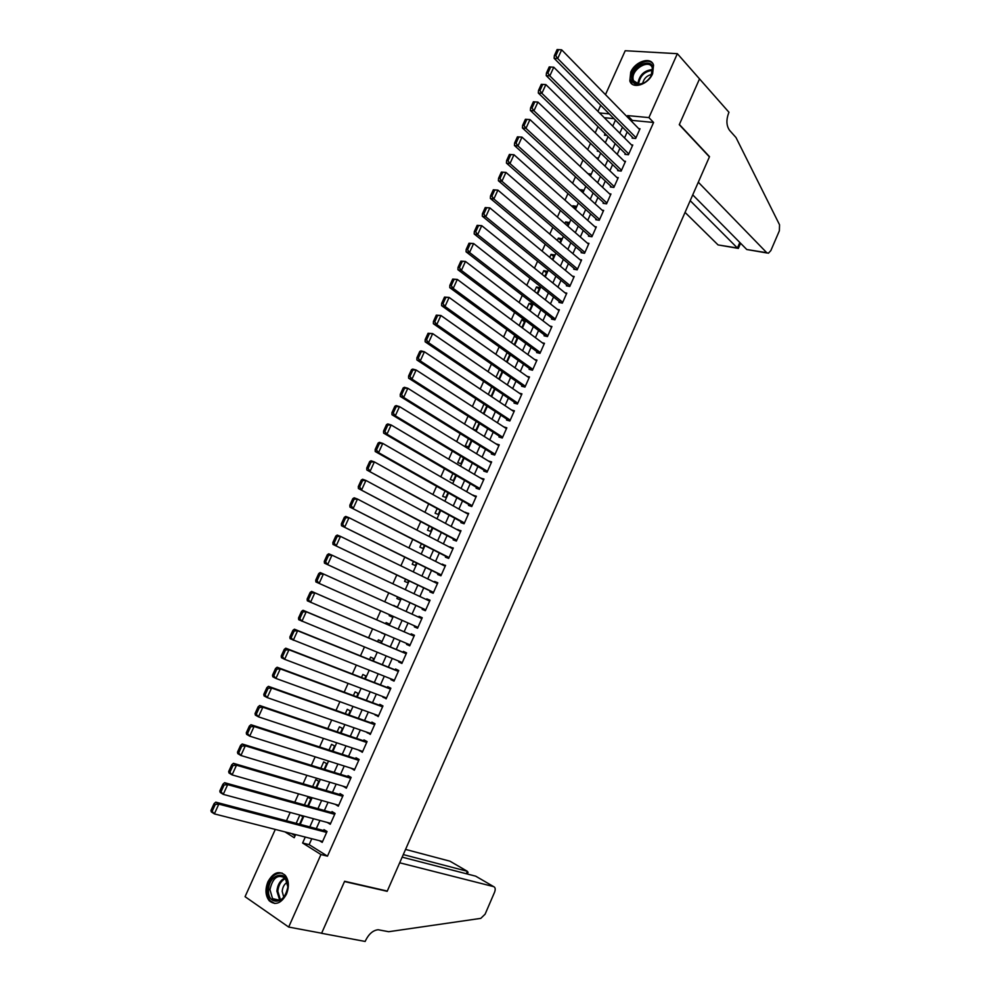 <?xml version="1.0" encoding="UTF-8"?>
<svg xmlns="http://www.w3.org/2000/svg" width="991" height="991" viewBox="0 0 991 991"><rect width="100%" height="100%" fill="white"/><g stroke="black" fill="none" stroke-linecap="round" stroke-linejoin="round"><path stroke-width="1.49" d="M652.623 73.718C648.151 84.743 632.208 89.648 629.83 80.89L630.722 72.207C635.144 61.281 651.149 56.214 653.54 65.158L652.623 73.718M286.436 894.216C281.184 903.482 275.461 905.687 269.267 900.819C265.402 895.753 264.956 889.398 267.942 881.742C273.219 872.427 278.979 870.284 285.222 875.301C288.963 880.33 289.36 886.635 286.436 894.216M605.476 94.641L625.21 50.727L677.361 53.687L699.522 78.896L679.269 124.693L709.407 156.888L387.283 891.058L344.608 881.272L321.629 933.212L288.678 927.056L245.062 896.682L275.3 829.417M597.982 126.662L595.207 132.844M590.512 143.323L587.688 149.604M583.005 160.034L580.144 166.401M575.486 176.782L572.587 183.248M567.954 193.579L565.006 200.145M560.386 210.426L557.4 217.091M552.805 227.323L549.77 234.074M545.211 244.257L542.127 251.107M537.58 261.24L534.471 268.189M529.95 278.26L526.778 285.309M522.282 295.343L519.073 302.49M514.602 312.462L511.344 319.709M506.897 329.619L503.589 336.977M499.167 346.838L495.822 354.283M491.425 364.106L488.03 371.65M483.658 381.411L480.214 389.054M475.866 398.766L472.385 406.521M468.049 416.17L464.531 424.024M460.22 433.612L456.653 441.577M452.367 451.116L448.75 459.18M444.488 468.669L440.822 476.832M436.597 486.259L432.881 494.534M428.669 503.899L424.916 512.285M420.729 521.6L416.926 530.086M412.776 539.339L408.911 547.924M404.786 557.128L400.884 565.824M396.784 574.978L392.832 583.773M388.745 592.866L384.743 601.772M380.693 610.803L376.667 619.796M372.591 628.864L368.578 637.808M364.453 646.999L360.464 655.869M356.302 665.172L352.338 673.991M348.114 683.394L344.187 692.152M339.913 701.678L336.011 710.374M331.688 720.011L327.81 728.645M323.438 738.382L319.585 746.966M315.163 756.827L311.335 765.337M306.863 775.309L303.073 783.77M298.551 793.841L294.773 802.239M290.202 812.434L286.461 820.771M597.957 111.376L600.707 105.257M632.506 137.315L632.147 138.133L635.665 138.505L640 128.768L638.724 128.632M625.271 153.555L624.912 154.361L628.418 154.769L632.766 145.008L631.453 144.859M618.012 169.833L617.653 170.638L621.159 171.084L625.519 161.298L624.157 161.124M610.741 186.147L610.382 186.965L613.875 187.435L618.248 177.624L616.836 177.439M603.457 202.511L603.085 203.328L606.566 203.836L610.952 193.988L609.49 193.79M596.148 218.912L595.777 219.729L599.245 220.275L603.643 210.402L602.132 210.179M588.815 235.363L588.443 236.18L591.912 236.762L596.322 226.865L594.736 226.605M581.469 251.85L581.098 252.668L584.554 253.287L588.964 243.365L587.329 243.08M574.099 268.375L573.727 269.205L577.171 269.862L581.593 259.915L579.884 259.592M566.703 284.962L566.344 285.792L569.775 286.473L574.21 276.501L572.414 276.155M559.296 301.586L558.936 302.416L562.355 303.135L566.802 293.125L564.932 292.754M551.876 318.247L551.504 319.077L554.91 319.833L559.382 309.811L557.4 309.378M544.431 334.958L544.059 335.788L547.453 336.581L551.937 326.522L549.856 326.064M536.961 351.706L536.589 352.548L539.971 353.366L544.468 343.295L542.275 342.775M529.479 368.503L529.095 369.346L532.477 370.213L536.973 360.105L534.657 359.522M521.972 385.35L521.588 386.193L524.957 387.085L529.479 376.952L526.989 376.307M514.44 402.235L514.069 403.089L517.426 404.018L521.947 393.861L519.296 393.142M506.897 419.168L506.525 420.023L509.857 420.989L514.403 410.794L511.554 409.989M499.328 436.151L498.956 437.006L502.288 438.01L506.835 427.79L503.75 426.886M491.747 453.172L491.363 454.027L494.682 455.067L499.253 444.823L495.909 443.819M484.141 470.242L483.757 471.097L487.064 472.174L491.635 461.905L488.278 460.939M476.51 487.361L476.126 488.216L479.421 489.331L484.017 479.037L480.635 478.108M468.867 504.518L468.483 505.385L471.766 506.537L476.361 496.206L472.955 495.327M461.187 521.724L460.803 522.591L464.085 523.781L468.693 513.425L465.262 512.595M453.506 538.98L453.122 539.847L456.38 541.074L461.001 530.693L457.557 529.9M445.789 556.285L445.405 557.153L448.663 558.416L453.296 547.998L449.815 547.255M438.059 573.628L437.675 574.495L440.921 575.796L445.566 565.365L442.06 564.659M430.317 591.02L429.921 591.9L433.154 593.237L437.811 582.77L434.578 581.457L434.281 582.113M422.538 608.462L422.154 609.341L425.362 610.716L430.044 600.224L426.811 598.874L426.489 599.605M414.746 625.953L414.349 626.832L417.558 628.244L422.24 617.727L419.032 616.328L418.673 617.158M406.892 643.568L406.533 644.373L409.729 645.822L414.436 635.268L411.228 633.844L410.844 634.723M399.026 661.232L398.704 661.951L401.888 663.45L406.595 652.871L403.411 651.397L403.015 652.276M391.135 678.946L390.838 679.591L394.009 681.127L398.741 670.511L395.558 668.999L395.174 669.891M383.22 696.71L386.118 698.841L390.863 688.212L387.692 686.652L387.295 687.543M375.279 714.523L378.203 716.617L382.96 705.951L379.801 704.353L379.404 705.245M367.314 732.386L370.275 734.43L375.032 723.74L371.898 722.105L371.501 722.996M359.337 750.286L362.31 752.305L367.091 741.578L363.957 739.905L363.561 740.797M351.334 768.248L354.332 770.218L359.126 759.465L356.004 757.756L355.608 758.648M343.307 786.259L346.33 788.192L351.136 777.402L348.039 775.656L347.63 776.548M335.255 804.32L338.303 806.203L343.121 795.389L340.037 793.593L339.64 794.497M327.241 822.443L330.263 824.264L335.094 813.425L332.022 811.592L331.613 812.496M299.877 815.048L296.173 823.323M307.767 805.856L310.852 798.981L307.879 797.21L304.423 804.927M315.968 787.548L318.78 781.267L315.795 779.545L312.636 786.569M324.144 769.289L326.683 763.603L323.685 761.918L320.836 768.273M332.295 751.091L334.574 745.988L331.564 744.328L329.012 750.026M340.421 732.931L342.44 728.41L339.418 726.799L337.163 731.829M348.522 714.833L350.281 710.894L347.246 709.321L345.302 713.681M356.611 696.772L358.11 693.415L355.063 691.879L353.403 695.583M364.663 678.773L365.914 675.986L362.855 674.487L361.492 677.534M372.703 660.811L373.694 658.606L370.622 657.144L369.544 659.535M380.717 642.911L381.461 641.264L378.376 639.839L377.583 641.598M384.595 634.265L381.572 632.716M388.72 625.061L389.203 623.971L386.106 622.583L385.61 623.698M396.895 606.777L393.625 605.798M389.612 614.767L389.19 615.696L392.287 617.071L392.709 616.142M397.589 596.941L396.883 598.514L400.005 599.852L400.661 598.366M405.554 579.178L404.563 581.37L407.697 582.671L408.602 580.627M413.495 561.451L412.231 564.275L415.365 565.539L416.517 562.95M421.41 543.774L419.862 547.218L423.008 548.444L424.408 545.31M429.301 526.147L427.48 530.21L430.639 531.399L432.287 527.732M437.18 508.569L435.086 513.251L438.257 514.403L440.14 510.192M445.033 491.04L442.655 496.342L445.839 497.457L447.969 492.7M452.862 473.549L450.224 479.471L453.407 480.548L455.773 475.259M460.679 456.12L457.755 462.636L460.964 463.677L463.565 457.854M468.47 438.728L465.275 445.851L468.495 446.867L471.332 440.512M476.237 421.398L472.769 429.115L476.002 430.094L479.074 423.207M483.98 404.105L480.524 411.81M491.709 386.862L488.303 394.455M499.414 369.655L496.045 377.162M509.77 354.654L507.02 352.685L503.775 359.906M517.141 338.191L514.403 336.184L511.48 342.7M524.487 321.778L521.774 319.734L519.173 325.543M531.82 305.401L529.12 303.333L526.84 308.436M539.129 289.075L536.453 286.956L534.483 291.366M546.425 272.785L543.774 270.642L542.102 274.346M553.696 256.545L551.058 254.353L549.708 257.375M560.956 240.342L558.342 238.113L557.289 240.454M568.19 224.177L565.588 221.922L564.858 223.57M575.399 208.06L572.835 205.769L572.402 206.735M582.597 191.981L579.921 189.938M597.697 150.248L597.3 151.152L598.812 151.326M291.49 833.542L295.083 835.797M613.974 118.647L604.287 117.706M299.555 824.215L302.899 816.745L300.31 815.172M381.473 632.939L384.681 634.054M396.71 607.198L393.811 605.377M482.456 413.061L483.484 413.358L486.804 405.963M491.115 396.338L494.509 388.757M498.832 379.082L502.189 371.588M506.55 361.864L509.845 354.481M514.23 344.695L517.488 337.411M516.509 336.68L514.403 336.184M521.898 327.575L525.069 320.477L521.774 319.734M529.541 310.505L532.427 304.039L529.12 303.333M537.159 293.472L539.773 287.638L536.453 286.956M544.765 276.489L547.094 271.274L543.774 270.642M552.346 259.555L554.403 254.96L551.058 254.353M559.903 242.659L561.686 238.695L558.342 238.113M567.447 225.824L568.958 222.455L565.588 221.922M574.966 209.014L576.205 206.277L572.835 205.769M582.473 192.266L583.426 190.123L580.045 189.653M589.955 175.556L590.636 174.02L587.936 173.673M597.412 158.894L597.833 157.953L596.235 157.767M606.888 135.433L604.46 135.172L605.117 133.686M311.793 838.72L309.142 844.642L327.476 856.15L653.589 122.463L632.345 120.419L631.824 121.583M627.192 131.964L624.528 137.935M619.908 148.266L617.207 154.336M612.611 164.617L609.861 170.786M605.303 181.019L602.503 187.274M597.957 197.457L595.133 203.799M590.611 213.932L587.737 220.374M583.228 230.457L580.317 236.998M575.833 247.032L572.885 253.659M568.425 263.643L565.427 270.37M560.993 280.304L557.945 287.117M553.535 297.003L550.451 303.915M546.066 313.751L542.932 320.762M538.571 330.536L535.4 337.646M531.065 347.37L527.844 354.58M523.521 364.254L520.263 371.563M515.977 381.176L512.669 388.583M508.395 398.147L505.051 405.653M500.802 415.167L497.408 422.773M493.196 432.225L489.752 439.93M485.553 449.332L482.072 457.136M477.897 466.488L474.379 474.392M470.23 483.695L466.65 491.697M462.524 500.938L458.907 509.052M454.807 518.231L451.153 526.444M447.077 535.574L443.361 543.886M439.31 552.953L435.557 561.377M431.531 570.395L427.728 578.917M423.727 587.874L419.887 596.508M415.91 605.402L412.008 614.135M408.069 622.98L404.13 631.787M400.166 640.682L396.264 649.439M392.238 658.433L388.361 667.141M384.297 676.246L380.445 684.88M376.332 694.096L372.505 702.681M368.342 711.996L364.539 720.519M360.328 729.958L356.549 738.419M352.288 747.957L348.547 756.356M344.236 766.006L340.52 774.343M336.16 784.116L332.468 792.391M328.058 802.264L324.391 810.477M319.932 820.461L316.29 828.625M319.436 840.665L322.199 842.387L327.042 831.511L323.97 829.64L323.574 830.545M677.361 53.687L648.919 117.595L627.637 115.6L627.117 116.765M653.589 122.463L648.919 117.595M327.476 856.15L320.948 854.552L288.678 927.056M305.278 837.061L302.614 843.007L320.948 854.552M622.459 127.195L619.771 133.19M615.138 143.571L612.413 149.653M607.805 159.985L605.043 166.166M600.447 176.448L597.635 182.728M593.076 192.96L590.227 199.327M585.681 209.51L582.782 215.976M578.261 226.097L575.325 232.662M570.828 242.745L567.855 249.398M563.371 259.419L560.361 266.183M555.901 276.155L552.842 283.005M548.407 292.927L545.298 299.864M540.888 309.737L537.741 316.786M533.356 326.609L530.16 333.744M525.8 343.518L522.567 350.752M518.231 360.464L514.948 367.797M510.625 377.46L507.305 384.904M503.019 394.505L499.65 402.049M495.376 411.599L491.97 419.23M487.721 428.731L484.265 436.474M480.04 445.913L476.547 453.754M472.348 463.144L468.793 471.084M464.63 480.424L461.038 488.464M456.888 497.742L453.246 505.893M449.121 515.109L445.442 523.359M441.342 532.526L437.613 540.888M433.538 549.993L429.76 558.453M425.709 567.509L421.893 576.068M417.868 585.074L413.99 593.733M410.001 602.677L406.087 611.447M402.111 620.329L398.159 629.174M394.17 638.117L390.231 646.912M386.193 655.943L382.291 664.688M378.203 673.83L374.325 682.514M370.188 691.768L366.336 700.389M362.161 709.754L358.333 718.314M354.097 727.79L350.294 736.288M346.02 745.876L342.242 754.312M337.919 764.011L334.165 772.385M329.792 782.196L326.076 790.508M321.641 800.431L317.95 808.693M313.466 818.715L309.811 826.915M609.242 113.866L599.53 112.949M284.962 831.883L294.228 837.717L295.615 834.595M300.186 824.388L303.878 816.138M308.399 806.03L312.128 797.718M316.6 787.734L320.341 779.36M324.763 769.487L328.541 761.051M332.914 751.289L336.717 742.792M341.028 733.142L344.868 724.582M349.129 715.044L352.994 706.422M357.218 696.995L361.096 688.324M365.27 678.996L369.185 670.263M373.297 661.059L377.237 652.264M381.312 643.159L385.276 634.302M389.302 625.309L393.291 616.402M397.292 607.458L401.244 598.638M405.269 589.633L409.184 580.912M413.235 571.844L417.087 563.235M421.175 554.118L424.978 545.607M429.091 536.428L432.856 528.03M436.981 518.801L440.698 510.501M444.86 501.211L448.527 493.01M452.701 483.67L456.331 475.581M460.53 466.179L464.11 458.189M468.347 448.737L471.877 440.846M476.126 431.345L479.619 423.553M483.893 413.99L487.337 406.31M491.635 396.697L495.029 389.104M499.365 379.442L502.71 371.959M507.07 362.235L510.377 354.852M514.75 345.079L518.008 337.795M522.406 327.959L525.626 320.774M530.049 310.889L533.22 303.803M537.667 293.869L540.801 286.882M545.261 276.898L548.345 270.01M552.842 259.964L555.889 253.176M560.398 243.08L563.396 236.391M567.942 226.245L570.89 219.643M575.461 209.448L578.372 202.944M582.956 192.7L585.83 186.296M590.425 176.002L593.262 169.684M597.883 159.34L600.67 153.122M605.328 142.729L608.065 136.597M612.748 126.154L615.448 120.122M309.142 844.642L302.614 843.007M632.345 120.419L627.637 115.6M338.674 805.373L335.231 804.382M346.664 787.436L343.233 786.408M354.629 769.561L351.223 768.483M362.57 751.723L359.188 750.608M370.485 733.947L367.141 732.783M378.389 716.208L375.056 715.007M386.267 698.519L382.96 697.268M394.121 680.879L390.838 679.591M401.95 663.289L398.704 661.951M409.766 645.748L406.533 644.373M422.228 617.777L419.032 616.328M429.983 600.36L426.811 598.874M437.712 582.981L434.578 581.457M445.43 565.663L442.32 564.09M453.135 548.382L450.038 546.759M460.803 531.151L457.731 529.491M468.458 513.957L465.411 512.26M476.089 496.813L473.066 495.079M483.707 479.718L480.709 477.947M491.301 462.673L488.328 460.852M498.869 445.665L495.921 443.807M322.595 841.483L214.366 813.884L211.318 811.902L210.934 810.527L212.148 811.319L215.27 804.469L214.044 803.689L210.934 810.527M326.881 831.412L215.753 802.153L218.813 804.11L214.366 813.884L212.148 811.319M326.634 832.415L218.813 804.11L215.27 804.469M215.753 802.153L214.044 803.689M287.91 886.697C287.415 903.891 267.025 906.777 268.561 889.621C269.069 872.737 289.236 869.479 287.91 886.697M269.948 889.658L272.55 898.602C280.019 902.813 285.123 898.924 287.861 886.945L285.321 878.175C277.852 873.851 272.723 877.679 269.948 889.658M287.39 882.188C284.355 883.984 282.621 887.019 282.187 891.318L283.785 897.313M282.113 873.046C273.999 872.823 269.019 878.422 267.149 889.844C266.938 894.514 268.016 898.218 270.394 900.955L274.817 903.495M653.007 68.912L650.876 76.319C647.457 81.398 643.283 84.161 638.353 84.594C634.364 84.483 632.171 82.476 631.775 78.574C630.561 66.471 652.697 56.264 653.007 68.912M651.087 75.948L652.351 68.007C649.811 58.655 631.936 68.652 633.014 78.71L633.373 80.593L639.108 84.285L644.088 82.885M652.784 63.56C646.838 56.053 629.037 68.54 630.214 79.28L632.109 84.074M651.818 74.436C646.9 75.502 643.828 78.537 642.602 83.554M493.654 886.623C495.351 887.379 495.649 889.237 494.571 892.21L485.107 914.185L480.784 918.372L388.72 931.713L378.116 929.744C373.062 930.301 368.887 933.881 365.592 940.484L365.171 941.45L321.592 933.311L344.496 881.544L387.171 891.318L399.683 862.789L493.654 886.623L475.717 876.18L402.16 857.153M386.453 890.859L387.171 891.318M403.287 854.589L467.343 871.3L449.988 861.204L405.554 849.411M467.987 872.427L467.343 871.3L466.29 873.74M685.054 212.396L718.066 244.926L737.428 248.023L739.831 242.498M690.207 200.665L737.428 248.023L738.332 248.419L740.574 243.253M699.559 78.822L679.368 124.457L709.506 156.665L698.308 182.208L766.761 252.717L768.397 253.225L770.837 250.612L779.372 230.779L779.545 224.796L736.003 137.551L729.574 130.341C726.403 125.82 726.081 120.097 728.608 113.135L728.98 112.293L699.448 78.809M692.746 194.88L746.78 249.521L766.761 252.717M737.75 248.307L718.066 244.926M767.121 253.015L746.78 249.521M330.66 823.36L223.248 794.361L220.175 792.416L219.804 791.016L221.03 791.784L224.139 784.959L222.913 784.203L219.804 791.016M335.082 813.462L224.598 782.704L227.67 784.624L223.248 794.361L221.03 791.784M334.685 814.329L227.67 784.624L224.139 784.959M224.598 782.704L222.913 784.203M338.711 805.299L232.092 774.888L229.008 773.005L228.661 771.555L229.887 772.311L232.984 765.51L231.745 764.767L228.661 771.555M343.072 795.5L233.418 763.318L236.502 765.188L232.092 774.888L229.887 772.311M342.725 796.293L236.502 765.188L232.984 765.51M233.418 763.318L231.745 764.767M346.726 787.288L240.912 755.489L237.815 753.643L237.481 752.169L238.72 752.9L241.804 746.124L240.565 745.393L237.481 752.169M351.049 777.601L242.2 743.993L245.31 745.802L240.912 755.489L238.72 752.9M350.74 778.294L245.31 745.802L241.804 746.124M242.2 743.993L240.565 745.393M354.728 769.326L249.707 736.14L246.586 734.343L246.276 732.832L247.527 733.551L250.599 726.787L249.348 726.081L246.276 732.832M359.002 759.75L250.971 724.718L254.092 726.49L249.707 736.14L247.527 733.551M358.73 760.357L254.092 726.49L250.599 726.787M250.971 724.718L249.348 726.081M362.706 751.413L258.478 716.852L255.344 715.106L255.046 713.557L256.297 714.251L259.369 707.512L258.106 706.818L255.046 713.557M366.93 741.937L259.716 705.505L262.85 707.227L258.478 716.852L256.297 714.251M366.695 742.47L262.85 707.227L259.369 707.512M259.716 705.505L258.106 706.818M370.671 733.538L267.223 697.614L264.077 695.917L263.792 694.332L265.055 695.013L268.103 688.287L266.852 687.618L263.792 694.332M374.833 724.186L268.425 686.342L271.584 688.014L267.223 697.614L265.055 695.013M374.635 724.632L271.584 688.014L268.103 688.287M268.425 686.342L266.852 687.618M378.599 715.725L275.932 678.439L272.773 676.779L272.513 675.168L273.776 675.825L276.823 669.123L275.56 668.467L272.513 675.168M382.724 706.472L277.121 667.24L280.28 668.875L275.932 678.439L273.776 675.825M382.563 706.843L280.28 668.875L276.823 669.123M277.121 667.24L275.56 668.467M386.515 697.961L284.628 659.312L281.456 657.702L281.209 656.054L282.472 656.699L285.507 650.022L284.244 649.378L281.209 656.054M390.59 688.819L285.78 648.188L288.963 649.774L284.628 659.312L282.472 656.699M390.466 689.092L288.963 649.774L285.507 650.022M285.78 648.188L284.244 649.378M394.406 680.235L290.103 638.687L289.868 637.002L291.143 637.634L294.178 630.97L292.902 630.35L289.868 637.002M398.432 671.204L294.414 629.198L297.61 630.747L293.286 640.248L291.143 637.634M398.345 671.403L297.61 630.747L294.178 630.97M294.414 629.198L292.902 630.35M402.272 662.57L298.725 619.722L298.514 618.012L299.79 618.619L302.812 611.967L301.537 611.373L298.514 618.012M406.248 653.639L303.035 610.27L306.244 611.757L301.933 621.246L299.79 618.619M406.199 653.75L306.244 611.757L302.812 611.967M303.035 610.27L301.537 611.373M410.125 644.943L307.321 600.819L307.123 599.072L308.412 599.654L311.434 593.027L310.133 592.457L307.123 599.072M414.052 636.123L311.62 591.392L314.841 592.841L310.542 602.293L308.412 599.654M414.04 636.148L314.841 592.841L311.434 593.027M311.62 591.392L310.133 592.457M417.954 627.365L315.906 581.965L417.942 627.377M318.718 573.591L320.18 572.563L323.425 573.962L319.139 583.389L317.021 580.751L320.019 574.148L318.718 573.591L315.72 580.181L317.021 580.751M421.856 618.607L323.425 573.962L320.019 574.148M315.906 581.965L315.72 580.181M425.758 609.849L324.453 563.173L425.721 609.936M327.278 554.774L328.715 553.796L331.973 555.158L327.699 564.548L325.581 561.909L328.578 555.319L327.278 554.774L324.292 561.352L325.581 561.909M429.648 601.103L331.973 555.158L328.578 555.319M324.453 563.173L324.292 561.352M433.538 592.358L332.976 544.431L433.463 592.531M335.813 536.02L337.225 535.078L340.495 536.391L336.234 545.768L334.128 543.118L337.113 536.552L335.813 536.02L332.827 542.572L334.128 543.118M437.427 583.637L340.495 536.391L337.113 536.552M332.976 544.431L332.827 542.572M441.305 574.929L341.474 525.738L441.193 575.189M344.323 517.314L345.71 516.422L349.005 517.686L344.757 527.039L342.651 524.375L345.636 517.835L344.323 517.314L341.35 523.855L342.651 524.375M445.182 566.233L349.005 517.686L345.636 517.835M341.474 525.738L341.35 523.855M449.047 557.549L349.947 507.107L448.898 557.883M352.796 498.671L354.183 497.816L357.478 499.043L353.242 508.358L351.148 505.695L354.121 499.167L352.796 498.671L349.835 505.187L351.148 505.695M452.912 548.865L357.478 499.043L354.121 499.167M349.947 507.107L349.835 505.187M456.764 540.206L358.408 488.526L456.591 540.615M361.257 480.078L362.619 479.26L365.927 480.449L361.703 489.74L359.622 487.064L362.582 480.561L361.257 480.078L358.296 486.581L359.622 487.064M460.617 531.56L365.927 480.449L362.582 480.561M358.408 488.526L358.296 486.581M464.469 522.914L366.831 470.007L464.246 523.409M369.693 461.546L371.03 460.765L374.363 461.905L370.151 471.171L368.07 468.483L371.018 462.004L369.693 461.546L366.744 468.025L368.07 468.483M468.309 514.292L374.363 461.905L371.018 462.004M366.831 470.007L366.744 468.025M472.15 505.67L378.562 452.652L375.23 451.537L471.902 506.24M378.104 443.064L379.417 442.32L382.761 443.411L378.562 452.652L376.493 449.964L379.442 443.497L378.104 443.064L375.168 449.518L376.493 449.964M475.977 497.061L382.761 443.411L379.442 443.497M375.23 451.537L375.168 449.518M479.805 488.476L386.961 434.194L383.604 433.117L479.52 489.12M386.49 424.631L387.791 423.925L391.148 424.978L386.961 434.194L384.892 431.506L387.828 425.052L386.49 424.631L383.554 431.073L384.892 431.506M483.633 479.892L391.148 424.978L387.828 425.052M383.604 433.117L383.554 431.073M487.448 471.32L395.322 415.786L391.965 414.746L487.126 472.038M394.852 406.248L396.127 405.592L399.497 406.607L395.322 415.786L393.266 413.086L396.189 406.657L394.852 406.248L391.928 412.677L393.266 413.086M491.263 462.76L399.497 406.607L396.189 406.657M391.965 414.746L391.928 412.677M495.066 454.212L403.671 397.428L400.29 396.437L494.707 455.018M403.188 387.927L404.439 387.308L407.834 388.274L403.671 397.428L401.615 394.728L404.539 388.311L403.188 387.927L400.265 394.331L401.615 394.728M498.869 445.677L407.834 388.274L404.539 388.311M400.29 396.437L400.265 394.331M502.66 437.155L411.983 379.132L408.589 378.178L502.189 437.972M411.5 369.655L412.739 369.073L416.133 370.002L411.983 379.132L409.952 376.419L412.851 370.027L411.5 369.655L408.589 376.047L409.952 376.419M506.451 428.645L416.133 370.002L412.851 370.027M408.589 378.178L408.589 376.047M510.241 420.134L420.283 360.885L416.877 359.968L509.498 420.878M419.788 351.433L421.002 350.888L424.421 351.78L420.283 360.885L418.252 358.172L421.15 351.793L419.788 351.433L416.889 357.801L418.252 358.172M514.019 411.649L424.421 351.78L421.15 351.793M416.877 359.968L416.889 357.801M517.798 403.164L428.546 342.688L425.139 341.821L516.819 403.845M428.05 333.273L432.671 333.608L428.546 342.688L426.526 339.963L429.413 333.608L428.05 333.273L425.164 339.616L426.526 339.963M521.576 394.703L432.671 333.608L429.413 333.608M425.139 341.821L425.164 339.616M525.341 386.242L436.796 324.54L433.364 323.723L524.165 386.874M436.288 315.15L440.908 315.485L436.796 324.54L434.776 321.815L437.663 315.472L436.288 315.15L433.414 321.493L434.776 321.815M529.095 377.794L440.908 315.485L437.663 315.472M433.364 323.723L433.414 321.493M532.848 369.37L445.021 306.454L441.577 305.662L531.51 369.965M444.501 297.089L449.121 297.424L445.021 306.454L443.014 303.717L445.888 297.399L444.501 297.089L441.639 303.407L443.014 303.717M536.602 360.947L449.121 297.424L445.888 297.399M441.577 305.662L441.639 303.407M540.355 352.536L453.221 288.406L449.765 287.663L538.856 353.093M452.701 279.078L457.309 279.412L453.221 288.406L451.215 285.681L454.089 279.375L452.701 279.078L449.84 285.383L451.215 285.681M544.096 344.125L457.309 279.412L454.089 279.375M449.765 287.663L449.84 285.383M547.825 335.738L461.397 270.419L457.929 269.725L546.19 336.283M460.865 261.129L465.473 261.451L461.397 270.419L459.403 267.681L462.264 261.401L460.865 261.129L458.015 267.397L459.403 267.681M551.553 327.364L465.473 261.451L462.264 261.401M457.929 269.725L458.015 267.397M555.282 318.991L469.548 252.482L466.067 251.825L553.535 319.523M469.016 243.216L473.624 243.538L469.548 252.482L467.566 249.744L470.415 243.476L469.016 243.216L466.166 249.472L467.566 249.744M559.011 310.641L473.624 243.538L470.415 243.476M466.067 251.825L466.166 249.472M562.727 302.292L477.674 234.594L474.181 233.975L560.856 302.812M477.142 225.353L481.737 225.675L477.674 234.594L475.705 231.844L478.542 225.601L477.142 225.353L474.305 231.597L475.705 231.844M566.431 293.968L481.737 225.675L478.542 225.601M474.181 233.975L474.305 231.597M570.135 285.643L485.788 216.769L482.283 216.187L568.177 286.151M485.243 207.553L489.827 207.862L485.788 216.769L483.819 214.006L486.643 207.776L485.243 207.553L482.406 213.783L483.819 214.006M573.839 277.331L489.827 207.862L486.643 207.776M482.283 216.187L482.406 213.783M577.542 269.032L493.865 198.98L490.347 198.435L575.486 269.54M493.32 189.801L497.903 190.111L493.865 198.98L491.908 196.218L494.732 189.999L493.32 189.801L490.495 196.007L491.908 196.218M581.234 260.732L497.903 190.111L494.732 189.999M490.347 198.435L490.495 196.007M584.913 252.457L501.929 181.254L498.399 180.746L582.782 252.978M501.372 172.087L505.955 172.397L501.929 181.254L499.972 178.479L502.784 172.285L501.372 172.087L498.56 178.281L499.972 178.479M588.604 244.195L505.955 172.397L502.784 172.285M498.399 180.746L498.56 178.281M592.271 235.932L509.969 163.565L506.426 163.106L590.054 236.453M509.399 154.435L513.982 154.745L509.969 163.565L508.011 160.79L510.823 154.608L509.399 154.435L506.599 160.604L508.011 160.79M595.95 227.682L513.982 154.745L510.823 154.608M506.426 163.106L506.599 160.604M599.617 219.457L517.983 145.937L514.428 145.504L597.325 219.977M517.413 136.832L521.984 137.13L517.983 145.937L516.038 143.15L518.838 136.993L517.413 136.832L514.614 142.989L516.038 143.15M603.284 211.232L521.984 137.13L518.838 136.993M514.428 145.504L514.614 142.989M606.938 203.019L525.973 128.347L522.406 127.963L604.584 203.539M525.403 119.279L529.962 119.577L525.973 128.347L524.041 125.572L526.828 119.428L525.403 119.279L522.604 125.411L524.041 125.572M610.592 194.806L529.962 119.577L526.828 119.428M522.406 127.963L522.604 125.411M614.234 186.618L533.951 110.819L530.358 110.472L611.819 187.163M533.369 101.776L537.927 102.073L533.951 110.819L532.018 108.031L534.806 101.9L533.369 101.776L530.581 107.895L532.018 108.031M617.876 178.442L537.927 102.073L534.806 101.9M530.358 110.472L530.581 107.895M621.518 170.266L541.891 93.327L538.299 93.03L619.041 170.824M541.309 84.309L545.855 84.607L541.891 93.327L539.971 90.54L542.746 84.433L541.309 84.309L538.522 90.416L539.971 90.54M625.16 162.103L545.855 84.607L542.746 84.433M538.299 93.03L538.522 90.416M628.79 153.964L549.819 75.898L546.214 75.626L626.25 154.522M549.225 66.905L553.771 67.202L549.819 75.898L547.899 73.099L550.674 67.004L549.225 66.905L546.45 73L547.899 73.099M632.407 145.826L553.771 67.202L550.674 67.004M546.214 75.626L546.45 73M636.024 137.687L557.722 58.519L554.105 58.283L633.447 138.269M639.641 129.573L561.662 49.835L557.722 58.519L555.802 55.707L558.577 49.637L557.115 49.55L554.353 55.62L555.802 55.707M554.105 58.283L554.353 55.62M558.577 49.637L561.662 49.835M279.735 900.262L276.873 891.12C277.604 884.529 280.342 880.119 285.074 877.902M285.594 878.497C281.097 880.702 278.508 884.938 277.827 891.219L280.478 899.939M637.87 84.21L637.845 83.851C639.269 75.081 644.212 70.324 652.66 69.556M652.697 70.336C644.608 71.265 639.913 75.886 638.613 84.185L638.625 84.285M279.747 900.262L272.55 898.602M639.108 84.285L638.353 84.594M636.42 83.839L633.373 80.593M467.306 874L468.062 872.241"/></g></svg>
